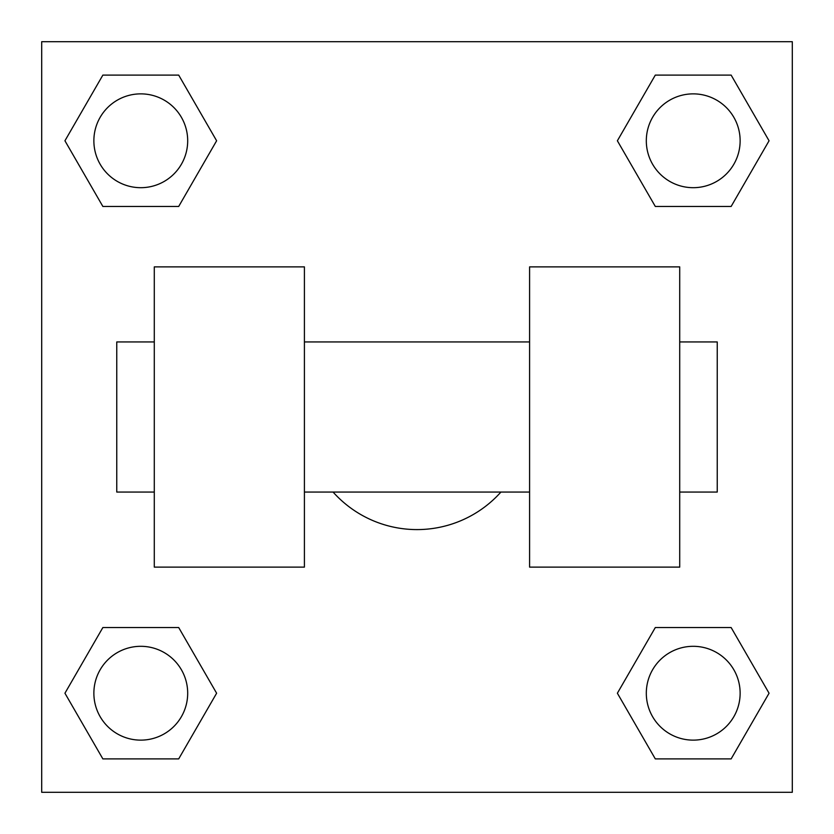 <?xml version="1.0" encoding="UTF-8"?>
<svg xmlns="http://www.w3.org/2000/svg" width="834" height="834" viewBox="0 0 834 834"><rect width="100%" height="100%" fill="white"/><g stroke="black" fill="none" stroke-linecap="round" stroke-linejoin="round"><path stroke-width="1.25" d="M333.079 492.06A112.59 112.59 0 0 0 500.921 492.06M216.621 140.779L178.695 206.457L102.863 206.457L64.937 140.779L102.863 75.102L178.695 75.102L216.621 140.779L178.695 206.457L164.496 206.457M164.496 627.543L178.695 627.543L216.621 693.221L178.695 758.898L102.863 758.898L64.937 693.221L102.863 627.543L178.695 627.543M669.504 206.457L655.305 206.457L617.379 140.779L655.305 75.102L731.137 75.102L769.063 140.779L731.137 206.457L655.305 206.457M617.379 693.221L655.305 627.543L731.137 627.543L769.063 693.221L731.137 758.898L655.305 758.898L617.379 693.221L655.305 627.543L669.504 627.543M655.305 627.543L731.137 627.543L655.305 627.543M731.137 758.898L655.305 758.898L731.137 758.898L769.063 693.221M740.133 693.221A46.913 46.913 0 0 0 669.765 652.595A46.913 46.913 0 0 0 669.765 733.847A46.913 46.913 0 0 0 740.133 693.221M178.695 758.898L102.863 758.898L178.695 758.898L216.621 693.221M187.692 693.221A46.913 46.913 0 0 0 117.323 652.595A46.913 46.913 0 0 0 117.323 733.847A46.913 46.913 0 0 0 187.692 693.221M655.305 75.102L731.137 75.102L655.305 75.102L617.379 140.779M740.133 140.779A46.913 46.913 0 0 0 669.765 100.153A46.913 46.913 0 0 0 669.765 181.405A46.913 46.913 0 0 0 740.133 140.779M102.863 75.102L178.695 75.102L102.863 75.102L64.937 140.779M178.695 206.457L102.863 206.457L178.695 206.457M187.692 140.779A46.913 46.913 0 0 0 117.323 100.153A46.913 46.913 0 0 0 117.323 181.405A46.913 46.913 0 0 0 187.692 140.779M792.3 41.7L792.3 792.3L41.7 792.3L41.7 41.7L792.3 41.7M64.937 693.221L102.863 627.543M769.063 140.779L731.137 206.457M529.59 266.88L529.59 567.12L679.71 567.12L679.71 266.88L529.59 266.88M304.41 567.12L304.41 266.88L154.29 266.88L154.29 567.12L304.41 567.12M679.71 492.06L717.24 492.06L717.24 341.94L679.71 341.94M154.29 341.94L116.76 341.94L116.76 492.06L154.29 492.06M529.59 341.94L304.41 341.94M529.59 492.06L304.41 492.06"/></g></svg>
